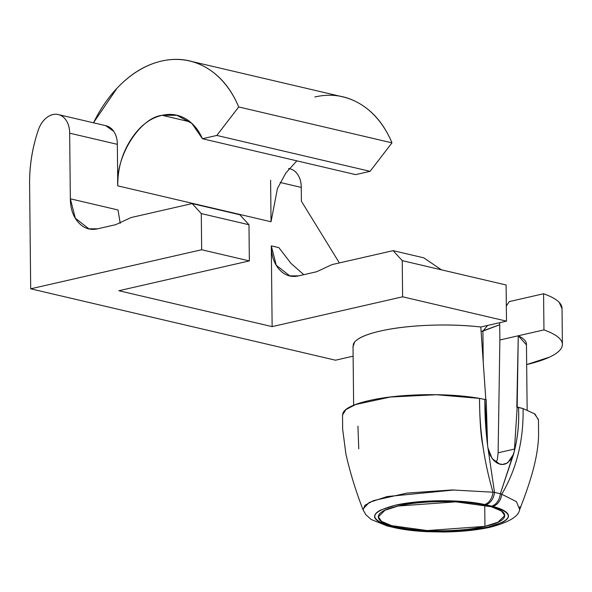 <?xml version="1.0" encoding="UTF-8"?>
<svg xmlns="http://www.w3.org/2000/svg" width="592" height="592" viewBox="0 0 592 592"><rect width="100%" height="100%" fill="white"/><g stroke="black" fill="none" stroke-linecap="round" stroke-linejoin="round"><path stroke-width="0.89" d="M487.645 325.445L482.909 331.12L481.118 331.513L499.715 324.764L482.909 331.12L483.227 361.742L482.909 331.12L487.645 325.445M562.023 308.402A119.991 27.713 179.4 0 0 543.574 293.75L543.952 329.907A119.991 27.713 -0.6 0 1 562.4 344.559A119.991 27.713 -0.6 0 1 527.531 364.376M296.858 160.846L285.884 172.953L277.433 188.522L271.04 221.756L117.771 185.858C115.447 156.503 139.845 117.704 162.134 115.314L190.091 121.863L162.134 115.314L176.89 115.27L191.934 123.469L202.427 138.728L216.82 135.442L238.709 106.952L391.978 142.85A117.697 83.368 -76.8 0 0 343.256 96.977M93.514 122.803A117.697 83.368 103.2 0 1 161.564 61.072A117.697 83.368 103.2 0 1 189.995 61.08A117.697 83.368 103.2 0 1 238.709 106.952L391.978 142.85L370.081 171.332L216.82 135.442L370.081 171.332L355.688 174.625L202.427 138.728L355.688 174.625L370.081 171.332L391.978 142.85C384.534 125.09 373.87 112.08 359.973 103.815C346.076 95.549 331.032 93.27 314.833 96.97M526.451 344.204A86.721 20.032 179.4 0 0 518.266 335.775L499.87 339.978L499.692 322.692L499.87 339.978L518.266 335.775L516.809 407.104L523.076 408.584L535.005 414.023L538.476 420.076M398.105 506.027L455.751 501.838L491.33 506.73L501.491 511.007L504.71 515.536L498.101 522.137L484.952 526.369L484.73 505.124L484.952 526.369L427.306 530.565L391.726 525.674L381.566 521.397L378.347 516.86L384.955 510.26L398.105 506.027C410.774 503.133 425.833 501.653 443.275 501.594C460.717 501.535 475.428 502.904 487.423 505.716C499.411 508.521 505.168 511.947 504.687 515.98C504.206 520.013 497.628 523.476 484.952 526.369C472.283 529.27 457.224 530.743 439.782 530.809C422.34 530.869 407.629 529.492 395.634 526.688C383.646 523.876 377.888 520.457 378.369 516.424C378.858 512.391 385.429 508.928 398.105 506.027M342.516 415.843L342.938 413.12C345.018 408.28 353.698 404.114 368.971 400.621C384.238 397.136 402.353 395.182 423.317 394.753C444.348 394.331 463.085 395.537 479.52 398.379L486.202 399.763L484.885 399.459L487.556 445.258L486.202 399.763L487.556 445.258L494.498 492.359L500.329 493.721L513.604 454.145L507.966 462.478C505.457 464.35 502.726 464.912 499.759 464.18L492.137 458.563L487.86 447.774L490.287 455.463L493.632 460.384L497.82 463.492L502.386 464.461L506.811 463.21L510.622 459.888L513.368 454.841L514.352 451.178C517.889 436.837 519.265 422.222 518.481 407.326L517.179 407.022L514.352 451.178L517.179 407.022L518.266 335.775L543.952 329.907L543.574 293.75L543.952 329.907C551.352 332.549 556.554 335.42 559.558 338.52C562.563 341.621 563.192 344.773 561.453 347.97C559.714 351.174 555.71 354.231 549.428 357.154L526.665 364.583M288.489 168.565C292.219 168.957 295.275 170.91 297.658 174.433C300.04 177.948 301.239 182.277 301.254 187.412L280.179 182.477L301.254 187.412L301.402 201.213L339.364 262.929L301.402 201.213L301.254 187.412A22.748 16.117 -76.8 0 0 289.703 168.757M485.825 399.681L480.8 327.006L506.486 321.138L506.108 284.974L441.403 269.819L423.761 257.831L393.11 250.645L423.761 257.831L441.395 269.819L402.234 260.643L393.11 250.645L331.971 264.617L316.661 271.743L298.664 275.85L289.806 275.879L276.242 265.246L271.291 245.865L278.95 247.656L271.291 245.865L272.135 326.621L118.874 290.724L272.135 326.621L402.612 296.807L402.234 260.643L506.108 284.974L506.486 321.138L402.612 296.807L506.486 321.138L480.8 327.006C464.335 325.119 446.834 324.557 428.305 325.311C409.768 326.066 393.717 327.99 380.138 331.098C366.552 334.199 358.019 337.891 354.541 342.169L353.032 346.897M93.469 122.796L117.053 88.178C130.647 73.785 145.484 64.75 161.564 61.072C177.763 57.372 192.814 59.651 206.712 67.917C220.609 76.183 231.272 89.192 238.709 106.952L216.82 135.442L202.427 138.728C198.453 129.618 192.851 122.958 185.607 118.748C178.362 114.537 170.54 113.39 162.134 115.314C149.709 118.148 139.164 126.459 130.506 140.23C121.841 154.009 117.601 169.216 117.771 185.858L117.342 144.337L69.656 133.17A22.748 16.117 103.2 0 0 58.105 114.515A22.748 16.117 103.2 0 0 38.347 129.914C32.323 147.637 29.408 165.649 29.6 183.942A117.697 83.368 103.2 0 1 38.347 129.914C40.056 124.956 42.639 121.02 46.102 118.111C49.565 115.196 53.162 113.938 56.891 114.323C60.621 114.715 63.677 116.668 66.06 120.183C68.443 123.706 69.641 128.035 69.656 133.17L70.344 198.801C70.448 208.784 73.171 216.702 78.521 222.562C83.864 228.416 90.265 230.495 97.717 228.793L115.714 224.679L131.032 217.553L192.163 203.581L201.287 213.579L201.665 249.743L249.35 260.909L201.665 249.743L30.695 288.807L335.516 360.202L30.695 288.807L29.6 183.942L30.695 288.807L201.665 249.743L201.287 213.579L248.973 224.745L239.849 214.755L192.163 203.581L239.849 214.755L248.973 224.745L201.287 213.579L192.163 203.581L131.032 217.553L115.714 224.679L97.717 228.793L88.867 228.815L75.302 218.182L70.344 198.801L118.03 209.968L70.344 198.801L69.656 133.17L117.342 144.337L117.771 185.858L271.04 221.756L270.603 180.234L271.032 221.697M526.458 344.877L518.266 335.775L543.952 329.907L543.574 293.75C550.974 296.392 556.177 299.263 559.181 302.364L562.023 308.632M353.128 356.177L335.516 360.202L353.128 356.177M249.35 260.909L118.874 290.724L249.35 260.909L248.973 224.745L249.35 260.909M509.283 301.587L543.574 293.75L509.283 301.587L506.33 305.997L509.283 301.587M485.551 395.611L480.8 327.006A86.721 20.032 179.4 0 0 353.202 344.611M279.18 248.033L290.924 263.314L303.8 274.681M118.03 210.019L120.228 223.339M105.679 125.659L113.745 131.357C116.128 134.872 117.327 139.201 117.342 144.337A22.748 16.117 -76.8 0 0 105.783 125.682M402.234 260.643L402.612 296.807L272.135 326.621L271.291 245.865C271.395 255.848 274.118 263.766 279.461 269.626C284.811 275.48 291.205 277.559 298.664 275.85L316.661 271.743L331.971 264.617L393.11 250.645L402.234 260.643M519.924 506.796L519.643 509.668C529.818 483.538 538.084 458.363 538.594 434.957L538.461 419.58L534.421 413.778L523.076 408.584L518.481 407.326C519.317 422.14 517.941 436.755 514.352 451.178L500.329 493.721L501.735 494.246A12.388 9.095 104.3 0 1 492.633 506.397C514.907 513.345 513.382 520.242 488.067 527.095C464.195 532.756 422.244 533.259 398.512 527.901A12.388 8.443 102.2 0 1 395.678 527.938A12.388 8.443 -77.8 0 0 398.512 527.901L419.114 530.802L443.223 531.668L467.332 530.343L488.067 527.095L502.356 522.336C505.908 520.531 507.914 518.681 508.358 516.779C508.809 514.87 507.655 513.005 504.895 511.192C502.142 509.372 498.05 507.773 492.633 506.397L484.545 504.502L463.943 501.602L439.834 500.736L415.725 502.06L394.997 505.302L380.7 510.06C377.148 511.873 375.143 513.723 374.699 515.625C374.248 517.534 375.402 519.391 378.162 521.212C380.915 523.032 385.007 524.63 390.424 526.007L398.512 527.901L390.424 526.007A12.388 9.095 104.3 0 1 387.146 525.933A12.388 9.095 -75.7 0 0 390.424 526.007C368.15 519.058 369.674 512.154 394.997 505.302C418.862 499.648 460.813 499.145 484.545 504.502A12.388 8.443 -77.8 0 0 492.995 492.204L494.498 492.359L487.556 445.258C485.618 429.437 484.73 414.171 484.885 399.459L479.52 398.379L436.341 394.731L390.394 397.017L355.614 404.528L345.935 409.583L342.524 414.999L342.65 429.082L345.906 454.108C350.249 473.075 355.977 491.649 363.074 509.838M362.903 509.127L369.253 502.423L387.205 496.547L454.7 489.932M482.857 445.806C480.83 436.052 479.72 420.239 479.52 398.379C479.52 430.273 484.012 461.545 492.995 492.204L452.022 489.954L406.911 493.099L373.463 500.603L364.916 505.265L363.103 509.919M499.87 339.978L498.124 452.791L514.655 449.01L498.124 452.791L497.406 459.148L496.244 462.604M519.665 509.616L516.461 501.639L501.735 494.246C516.535 469.16 523.646 440.603 523.076 408.584M358.767 448.817L357.916 426.166M388.478 526.258A12.388 8.776 -76.8 0 0 391.534 526.273A12.388 8.776 103.2 0 1 388.478 526.258M394.309 527.627A12.388 8.776 -76.8 0 0 397.358 527.642A12.388 8.776 103.2 0 1 394.309 527.627M492.995 492.204A12.388 8.443 102.2 0 1 484.545 504.502L485.699 504.761A12.388 8.776 -76.8 0 0 494.498 492.359L492.995 492.204M494.498 492.359A12.388 8.776 103.2 0 1 485.699 504.761L491.523 506.123A12.388 8.776 -76.8 0 0 500.329 493.721L494.498 492.359M492.633 506.397A12.388 9.095 -75.7 0 0 501.735 494.246L500.329 493.721A12.388 8.776 103.2 0 1 491.523 506.123L492.633 506.397M562.4 344.426L562.023 308.269M342.864 96.881L192.407 61.642M504.169 464.276L503.318 464.424M527.146 409.997L526.451 344.144M353.017 345.965L353.639 405.202M289.806 275.879L291.604 276.301M88.867 228.815L90.665 229.237M289.917 168.809L289.177 168.631M176.89 115.27L178.31 115.603M106.005 125.733L58.319 114.567M363.081 509.867L365.812 514.663L371.191 519.487L387.249 525.962L395.774 527.96C404.913 529.884 415.392 531.135 427.202 531.697L444.081 531.993C461.286 531.727 476.516 530.173 489.769 527.331C508.55 522.477 518.503 516.601 519.628 509.705"/></g></svg>
